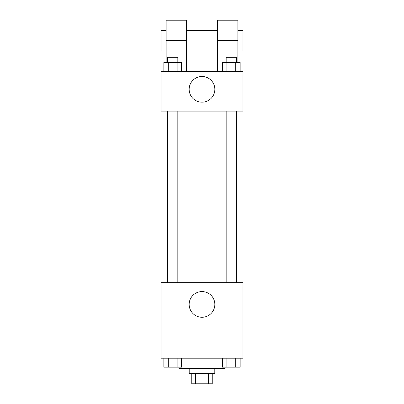 <?xml version="1.0" encoding="UTF-8"?>
<svg xmlns="http://www.w3.org/2000/svg" width="404" height="404" viewBox="0 0 404 404"><rect width="100%" height="100%" fill="white"/><g stroke="black" fill="none" stroke-linecap="round" stroke-linejoin="round"><path stroke-width="0.61" d="M208.57 373.559L208.57 383.8L191.759 383.8L191.759 373.559M208.57 383.8L212.241 383.8L212.241 373.559M214.802 368.438L214.802 373.559L189.198 373.559L189.198 368.438M195.43 373.559L195.43 383.8M178.957 367.155L178.957 368.438L225.043 368.438L225.043 367.155M242.971 358.196L161.029 358.196L161.029 282.659L242.971 282.659L242.971 358.196M214.842 304.424A12.842 12.842 0 0 1 195.576 315.544A12.842 12.842 0 0 1 195.576 293.299A12.842 12.842 0 0 1 214.842 304.424M236.618 111.1L236.618 282.659M226.169 282.659L226.169 111.1M177.831 111.1L177.831 282.659M242.971 111.1L161.029 111.1L161.029 71.412L242.971 71.412L242.971 111.1L161.029 111.1M240.163 358.196L240.163 367.155L222.422 367.155L222.422 358.196M235.729 358.196L235.729 367.155M226.856 358.196L226.856 367.155M236.416 367.155L226.169 367.155M181.578 358.196L181.578 367.155L163.837 367.155L163.837 358.196M177.144 358.196L177.144 367.155M168.271 358.196L168.271 367.155M177.831 367.155L167.584 367.155M240.163 71.412L240.163 62.448L222.422 62.448L222.422 71.412M235.729 62.448L235.729 71.412M226.856 62.448L226.856 71.412M226.169 62.448L226.169 57.328L236.416 57.328L236.416 62.448M181.578 71.412L181.578 62.448L163.837 62.448L163.837 71.412M177.144 62.448L177.144 71.412M168.271 62.448L168.271 71.412M167.584 62.448L167.584 57.328L177.831 57.328L177.831 62.448M189.158 89.335A12.842 12.842 0 0 1 208.424 78.214A12.842 12.842 0 0 1 208.424 100.46A12.842 12.842 0 0 1 189.158 89.335M217.362 71.412L217.362 40.683L237.85 40.683L237.85 20.2L217.362 20.2L217.362 40.683M217.362 30.441L186.638 30.441M166.15 62.448L166.15 40.683L186.638 40.683L186.638 71.412M186.638 40.683L186.638 20.2L166.15 20.2L166.15 40.683M237.85 62.448L237.85 40.683M237.85 50.929L242.971 50.929L242.971 30.441L237.85 30.441M166.15 30.441L161.029 30.441L161.029 50.929L166.15 50.929M167.382 111.1L167.382 282.659M236.416 282.659L236.416 111.1M167.584 111.1L167.584 282.659M217.362 50.929L186.638 50.929"/></g></svg>
